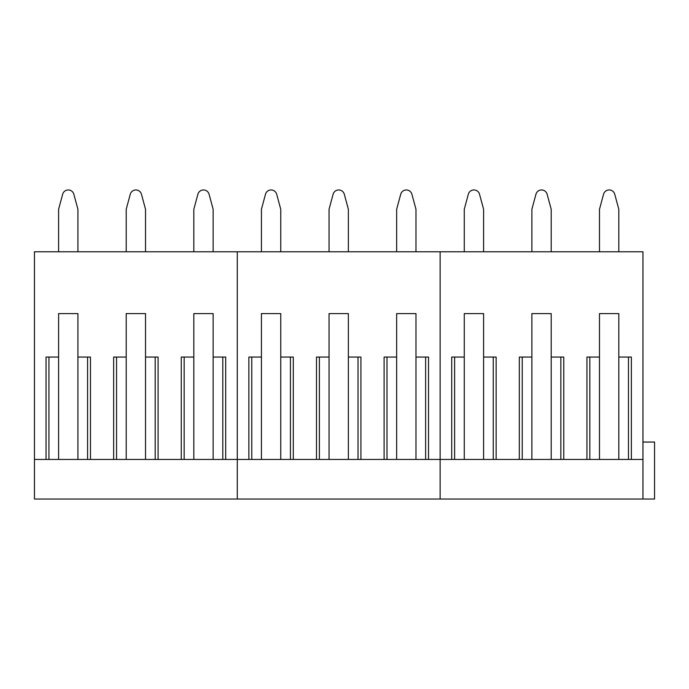 <?xml version="1.0" encoding="UTF-8"?>
<svg xmlns="http://www.w3.org/2000/svg" width="689" height="689" viewBox="0 0 689 689"><rect width="100%" height="100%" fill="white"/><g stroke="black" fill="none" stroke-linecap="round" stroke-linejoin="round"><path stroke-width="1.03" d="M34.45 459.442L237.283 459.442L237.283 499.043L34.45 499.043L34.45 251.778L642.958 251.778L642.958 499.043L654.55 499.043L654.55 442.054L642.958 442.054M181.267 459.442L181.267 357.057L193.824 357.057L193.824 313.59L213.142 313.59L213.142 357.057L225.699 357.057L225.699 459.442M642.958 499.043L440.125 499.043L440.125 459.442L440.125 499.043L237.283 499.043L237.283 251.778L237.283 459.442L251.778 459.442L251.778 357.057L248.875 357.057L261.432 357.057L261.432 313.59L280.75 313.59L280.75 357.057L293.307 357.057L293.307 459.442L319.386 459.442L319.386 357.057L316.492 357.057L329.049 357.057L329.049 313.59L348.367 313.59L348.367 357.057L360.924 357.057L360.924 459.442L387.003 459.442L387.003 357.057L384.1 357.057L396.657 357.057L396.657 313.59L415.975 313.59L415.975 357.057L428.532 357.057L428.532 459.442L440.125 459.442L440.125 251.778L440.125 459.442L454.611 459.442L454.611 357.057L451.717 357.057L464.274 357.057L464.274 313.59L483.592 313.59L483.592 357.057L496.14 357.057L496.14 459.442L522.228 459.442L522.228 357.057L519.325 357.057L531.882 357.057L531.882 313.59L551.2 313.59L551.2 357.057L563.757 357.057L563.757 459.442L589.836 459.442L589.836 357.057L586.942 357.057L599.49 357.057L599.49 313.59L618.808 313.59L618.808 357.057L631.365 357.057L631.365 459.442L642.958 459.442M46.042 459.442L46.042 357.057L58.599 357.057L58.599 313.59L77.917 313.59L77.917 357.057L90.474 357.057L90.474 459.442M113.651 459.442L113.651 357.057L126.208 357.057L126.208 313.59L145.525 313.59L145.525 357.057L158.082 357.057L158.082 459.442M87.572 459.442L87.572 357.057L90.474 357.057M77.917 459.442L77.917 357.057M58.599 459.442L58.599 357.057M48.936 459.442L48.936 357.057L46.042 357.057M222.797 459.442L222.797 357.057L225.699 357.057M213.142 459.442L213.142 357.057M193.824 459.442L193.824 357.057M184.161 459.442L184.161 357.057L181.267 357.057M155.189 459.442L155.189 357.057L158.082 357.057M145.525 459.442L145.525 357.057M126.208 459.442L126.208 357.057M116.553 459.442L116.553 357.057L113.651 357.057M58.599 251.778L58.599 209.275L62.665 194.238A5.796 5.796 0 0 1 73.852 194.238L77.917 209.275L77.917 251.778M126.208 251.778L126.208 209.275L130.273 194.238A5.796 5.796 0 0 1 141.46 194.238L145.525 209.275L145.525 251.778M193.824 251.778L193.824 209.275L197.889 194.238A5.796 5.796 0 0 1 209.077 194.238L213.142 209.275L213.142 251.778M261.432 251.778L261.432 209.275L265.498 194.238A5.796 5.796 0 0 1 276.685 194.238L280.75 209.275L280.75 251.778M329.049 251.778L329.049 209.275L333.114 194.238A5.796 5.796 0 0 1 344.302 194.238L348.367 209.275L348.367 251.778M396.657 251.778L396.657 209.275L400.722 194.238A5.796 5.796 0 0 1 411.91 194.238L415.975 209.275L415.975 251.778M464.274 251.778L464.274 209.275L468.331 194.238A5.796 5.796 0 0 1 479.527 194.238L483.592 209.275L483.592 251.778M531.882 251.778L531.882 209.275L535.947 194.238A5.796 5.796 0 0 1 547.135 194.238L551.2 209.275L551.2 251.778M599.49 251.778L599.49 209.275L603.555 194.238A5.796 5.796 0 0 1 614.752 194.238L618.808 209.275L618.808 251.778M251.778 459.442L293.307 459.442M387.003 459.442L428.532 459.442M319.386 459.442L360.924 459.442M384.1 459.442L384.1 357.057M248.875 459.442L248.875 357.057M316.492 459.442L316.492 357.057M290.413 459.442L290.413 357.057L293.307 357.057M280.75 459.442L280.75 357.057M261.432 459.442L261.432 357.057M425.638 459.442L425.638 357.057L428.532 357.057M415.975 459.442L415.975 357.057M396.657 459.442L396.657 357.057M358.022 459.442L358.022 357.057L360.924 357.057M348.367 459.442L348.367 357.057M329.049 459.442L329.049 357.057M454.611 459.442L496.14 459.442M589.836 459.442L631.365 459.442M522.228 459.442L563.757 459.442M586.942 459.442L586.942 357.057M451.717 459.442L451.717 357.057M519.325 459.442L519.325 357.057M493.246 459.442L493.246 357.057L496.14 357.057M483.592 459.442L483.592 357.057M464.274 459.442L464.274 357.057M628.471 459.442L628.471 357.057L631.365 357.057M618.808 459.442L618.808 357.057M599.49 459.442L599.49 357.057M560.855 459.442L560.855 357.057L563.757 357.057M551.2 459.442L551.2 357.057M531.882 459.442L531.882 357.057"/></g></svg>
